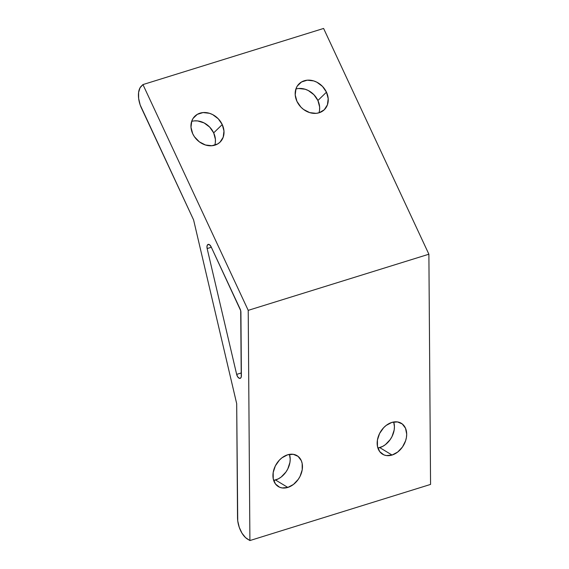 <?xml version="1.0" encoding="UTF-8"?>
<svg xmlns="http://www.w3.org/2000/svg" width="569" height="569" viewBox="0 0 569 569"><rect width="100%" height="100%" fill="white"/><g stroke="black" fill="none" stroke-linecap="round" stroke-linejoin="round"><path stroke-width="0.85" d="M207.649 244.698L209.371 244.627L211.12 246.797L240.708 310.674L241.242 376.991L240.836 377.88L239.428 378.349L237.792 376.984L236.661 374.395L207.144 248.561A4.253 2.205 72.7 0 1 207.649 244.698A4.253 2.205 72.7 0 1 208.14 244.4A4.253 2.205 72.7 0 1 211.12 246.797L240.168 309.109A4.253 2.205 72.7 0 1 240.907 312.253L241.377 375.782A4.253 2.205 72.7 0 1 240.182 378.357A4.253 2.205 72.7 0 1 236.661 374.395L241.356 372.937L236.661 374.395L207.144 248.561L206.988 246.256L207.649 244.698M211.334 247.259L207.144 248.561L211.334 247.259M214.733 145.209A18.073 14.958 45.9 0 0 213.674 132.876L222.244 124.561A18.073 14.958 -134.1 0 1 220.068 142.129A18.073 14.958 -134.1 0 1 192.713 133.736L194.456 136.773L199.349 141.852L205.48 144.995L211.917 145.728L217.678 143.943L220.018 142.172L223.197 137.214L223.973 131.034L222.244 124.561L218.268 118.793L212.65 114.597L209.484 113.302L203.048 112.57L197.287 114.362L193.076 118.402L191.767 121.09L190.985 127.271L192.713 133.736A18.073 14.958 -134.1 0 1 194.897 116.176A18.073 14.958 -134.1 0 1 222.244 124.561L213.674 132.876L215.402 139.348L215.324 142.535M318.953 112.818A18.073 14.958 45.9 0 0 317.9 100.493L326.471 92.178A18.073 14.958 -134.1 0 1 324.287 109.746A18.073 14.958 -134.1 0 1 296.94 101.353L300.916 107.121L303.576 109.468L309.707 112.612L316.136 113.345L319.166 112.762L324.245 109.789L327.417 104.831L328.199 98.65L326.471 92.178L322.495 86.41L316.876 82.213L313.711 80.919L307.274 80.186L301.513 81.979L297.303 86.019L295.994 88.7L295.211 94.888L296.94 101.353A18.073 14.958 -134.1 0 1 299.123 83.792A18.073 14.958 -134.1 0 1 326.471 92.178L317.9 100.493L319.629 106.965L319.55 110.151M379.779 447.625A18.073 13.35 121.2 0 0 393.691 421.985L394.424 426.729L394.168 430L392.005 436.565L390.185 439.602L385.419 444.624L382.66 446.416L377.901 448.073A18.073 13.35 121.2 0 0 379.779 447.625L392.048 455.051L379.779 447.625M391.806 422.433A18.073 13.35 -58.8 0 1 401.287 423.279A18.073 13.35 -58.8 0 1 405.853 439.979A18.073 13.35 -58.8 0 1 392.048 455.051L397.688 452.049L402.454 447.028L405.612 440.74L406.43 437.426L406.693 434.154L405.526 428.265L402.283 423.969L397.468 421.921L391.806 422.433L386.166 425.434L383.627 427.732L379.587 433.5L377.425 440.057L377.467 446.423L379.715 451.615L383.826 454.851L386.387 455.563L392.048 455.051A18.073 13.35 -58.8 0 1 382.567 454.204A18.073 13.35 -58.8 0 1 378.001 437.504A18.073 13.35 -58.8 0 1 391.806 422.433M275.552 480.008A18.073 13.35 121.2 0 0 289.465 454.368L290.197 459.112L289.941 462.384L287.779 468.948L285.958 471.986L281.193 477.014L278.433 478.799L273.675 480.456A18.073 13.35 121.2 0 0 275.552 480.008L287.822 487.434L275.552 480.008M287.58 454.823A18.073 13.35 -58.8 0 1 297.061 455.662A18.073 13.35 -58.8 0 1 301.627 472.362A18.073 13.35 -58.8 0 1 287.822 487.434L293.462 484.432L298.227 479.411L300.048 476.374L302.21 469.809L302.16 463.443L301.3 460.648L298.056 456.352L293.241 454.304L287.58 454.823L281.94 457.817L279.4 460.115L275.36 465.883L273.198 472.448L273.241 478.806L275.488 483.999L279.599 487.235L282.16 487.946L287.822 487.434A18.073 13.35 -58.8 0 1 278.341 486.587A18.073 13.35 -58.8 0 1 273.774 469.887A18.073 13.35 -58.8 0 1 287.58 454.823M142.947 84.582L140.024 87.832L138.601 92.477L138.644 98.465L140.152 104.888L193.581 219.876L236.69 403.656L237.735 520.891L239.243 527.307L241.981 533.181L245.538 537.613L249.905 540.55L248.219 310.354L142.947 84.582L323.605 28.45L428.884 254.215L323.605 28.45L142.947 84.582L141.233 86.246A17.013 8.812 72.7 0 0 141.389 107.946L193.581 219.876L236.69 403.656L237.529 517.783A17.013 8.812 72.7 0 0 247.451 539.063L249.905 540.55L430.562 484.418L428.884 254.215L248.219 310.354L142.947 84.582M194.47 120.884L197.663 120.934L204.072 122.911L209.691 127.107L213.674 132.876A18.073 14.958 45.9 0 0 191.653 121.41M298.697 88.501L305.133 89.233L308.298 90.528L313.917 94.724L317.9 100.493A18.073 14.958 45.9 0 0 295.88 89.027M430.562 484.418L249.905 540.55L248.219 310.354L428.884 254.215L430.562 484.418"/></g></svg>

